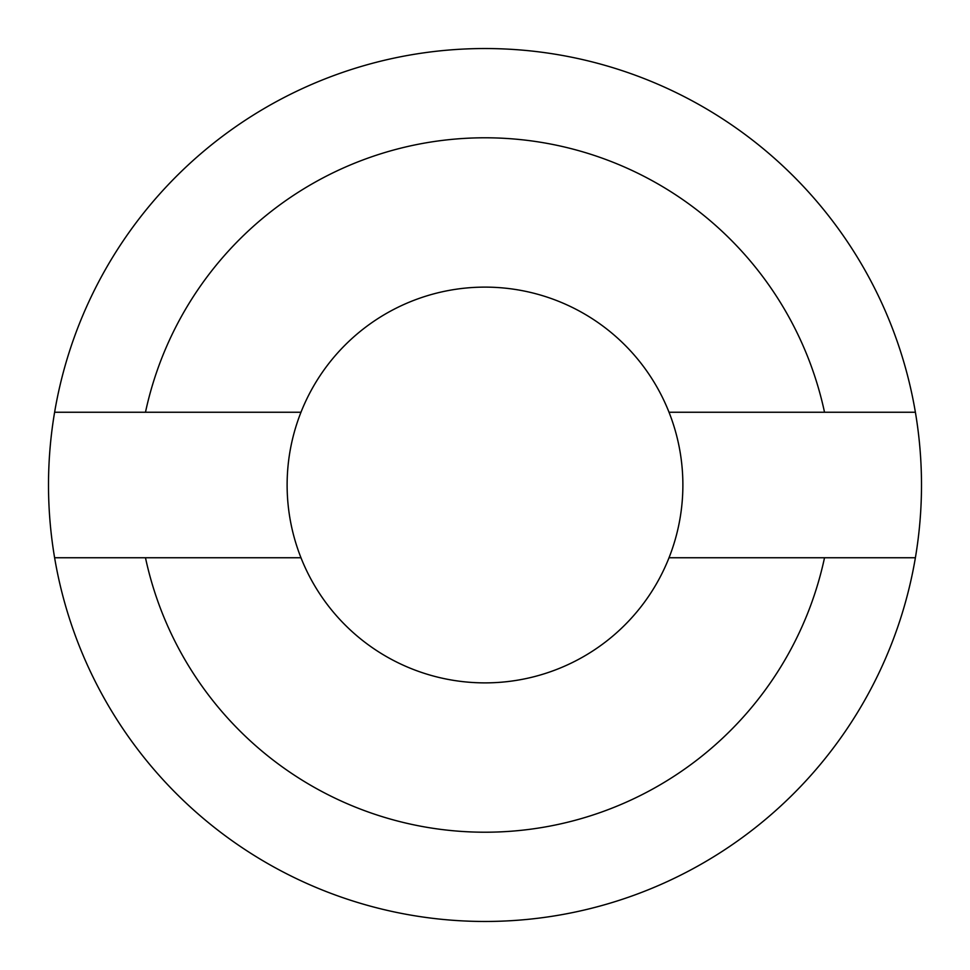 <?xml version="1.0" encoding="UTF-8"?>
<svg xmlns="http://www.w3.org/2000/svg" width="970" height="970" viewBox="0 0 970 970"><rect width="100%" height="100%" fill="white"/><g stroke="black" fill="none" stroke-linecap="round" stroke-linejoin="round"><path stroke-width="1.45" d="M300.979 557.75L54.611 557.75A436.5 436.5 0 0 1 54.611 412.25L300.979 412.25M669.021 412.25L915.389 412.25A436.5 436.5 0 0 0 54.611 412.25M915.389 412.25A436.5 436.5 0 0 1 915.389 557.75L669.021 557.75M824.524 412.25A347.236 347.236 0 0 0 145.476 412.25M145.476 557.75A347.236 347.236 0 0 0 824.524 557.75M54.611 557.75A436.5 436.5 0 0 0 915.389 557.75M682.88 485A197.88 197.88 0 0 0 485 287.12A197.88 197.88 0 0 0 287.12 485A197.88 197.88 0 0 0 485 682.88A197.88 197.88 0 0 0 682.88 485A197.88 197.88 0 0 0 485 287.12A197.88 197.88 0 0 0 287.12 485"/></g></svg>
